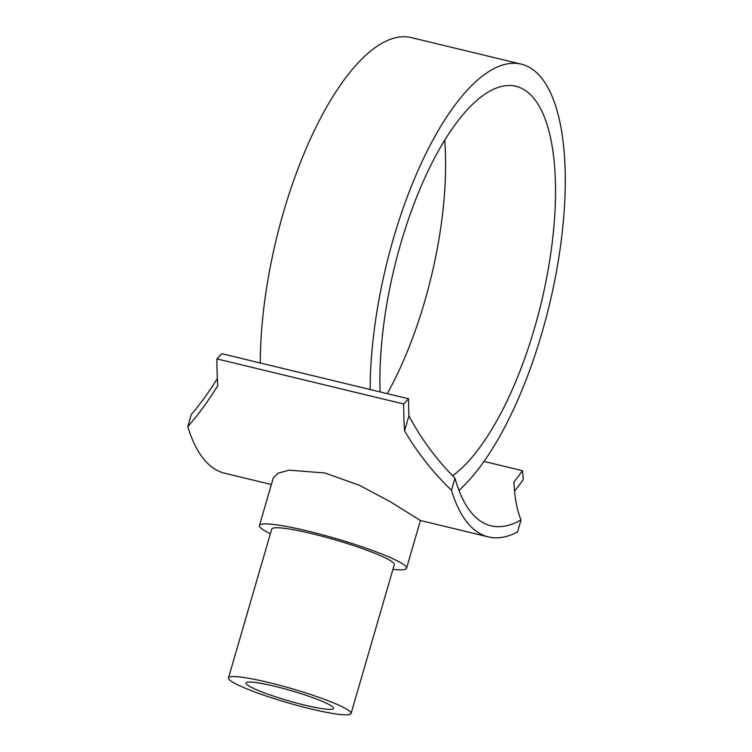 <?xml version="1.0" encoding="UTF-8"?>
<svg xmlns="http://www.w3.org/2000/svg" width="752" height="752" viewBox="0 0 752 752"><rect width="100%" height="100%" fill="white"/><g stroke="black" fill="none" stroke-linecap="round" stroke-linejoin="round"><path stroke-width="1.13" d="M444.686 140.163A205.146 75.52 -76.4 0 1 424.701 301.402A205.146 75.52 -76.4 0 1 387.28 393.653M452.591 475.781A205.146 75.52 103.6 0 0 534.578 327.938A205.146 75.52 103.6 0 0 515.825 86.283A205.146 75.52 103.6 0 0 400.788 243.46A205.146 75.52 103.6 0 0 380.089 391.914M458.955 490.379A227.941 83.904 103.6 0 0 484.015 461.418A227.941 83.904 103.6 0 0 542.004 332.628A227.941 83.904 103.6 0 0 521.183 64.127A227.941 83.904 103.6 0 0 393.352 238.769A227.941 83.904 103.6 0 0 370.134 389.517L408.59 398.795A227.941 83.904 103.6 0 0 408.919 415.809C421.148 438.83 436.498 459.622 454.969 478.187L451.463 490.257C433.077 472.566 417.445 452.751 404.557 430.811A239.333 88.106 -76.4 0 1 403.711 403.993L408.59 398.795M521.183 64.127L411.306 37.6A227.941 83.904 103.6 0 0 283.485 212.243A227.941 83.904 103.6 0 0 260.267 362.981L221.812 353.694L216.933 358.892A239.333 88.106 103.6 0 0 217.779 385.71C207.58 402.076 197.579 415.706 187.765 426.591L191.271 414.521C199.825 404.689 208.52 392.694 217.356 378.557M351.062 713.516L394.292 564.696A63.826 7.332 -163.8 0 0 312.193 533.741A63.826 7.332 -163.8 0 0 271.716 529.079L228.486 677.9A63.826 7.332 -163.8 0 0 310.585 708.845A63.826 7.332 -163.8 0 0 351.062 713.516A63.826 7.332 -163.8 0 0 268.962 682.572A63.826 7.332 -163.8 0 0 228.486 677.9M392.939 569.367A76.591 8.798 -163.8 0 0 406.55 568.249A76.591 8.798 -163.8 0 0 308.038 531.119A76.591 8.798 -163.8 0 0 259.459 525.516L273.333 477.764L278.24 473.158L289.088 470.179L324.93 472.97L359.663 485.407L390.532 501.875L420.424 520.497L488.415 536.919A239.333 88.106 103.6 0 0 517.526 531.974L521.033 519.905C517.028 510.476 514.65 497.871 513.889 482.079A227.941 83.904 103.6 0 0 522.471 470.696L523.289 479.485A239.333 88.106 -76.4 0 1 514.528 491.122M259.459 525.516A76.591 8.798 -163.8 0 0 270.363 533.751M304.635 705.094A45.59 5.236 16.2 0 1 245.998 682.995A45.59 5.236 16.2 0 1 274.903 686.322A45.59 5.236 16.2 0 1 333.55 708.431A45.59 5.236 16.2 0 1 304.635 705.094M408.919 415.809L404.557 430.811M451.463 490.257A239.333 88.106 103.6 0 0 488.415 536.919M521.033 519.905A227.941 83.904 -76.4 0 1 491.094 525.836A227.941 83.904 -76.4 0 1 454.969 478.187M522.471 470.696L484.015 461.418M260.267 362.981L370.134 389.517M403.711 403.993L216.933 358.892M187.765 426.591A239.333 88.106 103.6 0 0 224.726 473.243L271.378 484.514M406.55 568.249L420.424 520.497"/></g></svg>

